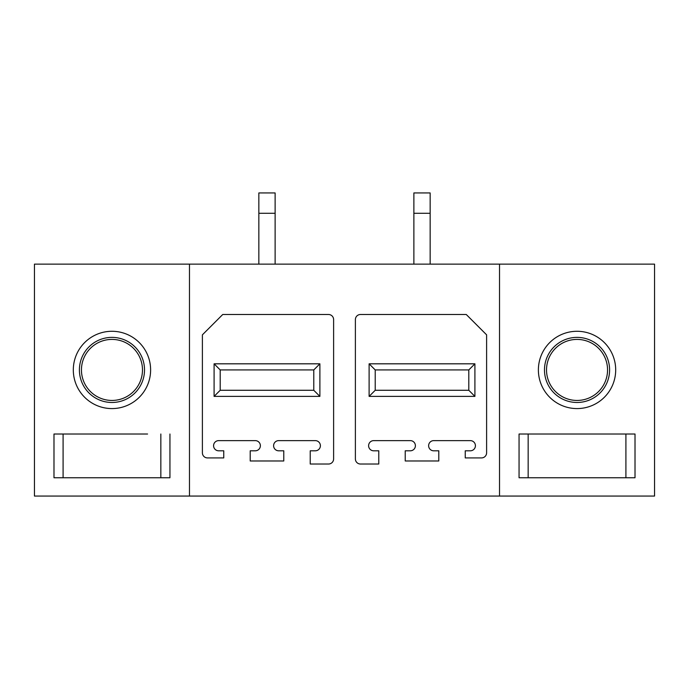<?xml version="1.0" encoding="UTF-8"?>
<svg xmlns="http://www.w3.org/2000/svg" width="689" height="689" viewBox="0 0 689 689"><rect width="100%" height="100%" fill="white"/><g stroke="black" fill="none" stroke-linecap="round" stroke-linejoin="round"><path stroke-width="1.03" d="M499.525 496.063L654.55 496.063L654.55 264.137L499.525 264.137L499.525 496.063L34.45 496.063L34.45 264.137L499.525 264.137M189.475 264.137L189.475 496.063M73.31 369.933A38.653 38.653 0 0 0 111.962 408.586A38.653 38.653 0 0 0 150.615 369.933A38.653 38.653 0 0 0 111.962 331.28A38.653 38.653 0 0 0 73.31 369.933M169.942 477.753L169.942 434.018L169.942 477.753L53.983 477.753L53.983 434.018L147.567 434.018M76.358 434.018L53.983 434.018L53.983 477.753M79.407 369.933A32.555 32.555 0 0 0 111.962 402.479A32.555 32.555 0 0 0 144.518 369.933A32.555 32.555 0 0 0 111.962 337.377A32.555 32.555 0 0 0 79.407 369.933M615.69 369.933A38.653 38.653 0 0 0 577.038 331.28A38.653 38.653 0 0 0 538.385 369.933A38.653 38.653 0 0 0 577.038 408.586A38.653 38.653 0 0 0 615.69 369.933M635.017 477.753L519.058 477.753L519.058 434.018L635.017 434.018L635.017 477.753L635.017 434.018L612.642 434.018M519.058 477.753L519.058 434.018L541.433 434.018M609.593 369.933A32.555 32.555 0 0 1 577.038 402.479A32.555 32.555 0 0 1 544.482 369.933A32.555 32.555 0 0 1 577.038 337.377A32.555 32.555 0 0 1 609.593 369.933M333.614 319.584A5.09 5.09 0 0 0 328.524 314.494L222.736 314.494L202.394 334.837L202.394 452.837A5.09 5.09 0 0 0 207.484 457.918L223.753 457.918L223.753 450.804L218.671 450.804A5.09 5.09 0 0 1 213.581 445.714A5.09 5.09 0 0 1 218.671 440.624L255.292 440.624A5.09 5.09 0 0 1 260.373 445.714A5.09 5.09 0 0 1 255.292 450.804L250.202 450.804L250.202 460.975L283.773 460.975L283.773 450.804L278.683 450.804A5.09 5.09 0 0 1 273.602 445.817A5.09 5.09 0 0 1 278.477 440.624L315.304 440.624A5.09 5.09 0 0 1 320.394 445.714A5.09 5.09 0 0 1 315.304 450.804L310.222 450.804L310.222 464.024L328.532 464.024A5.09 5.09 0 0 0 333.614 458.934L333.614 319.584M319.885 363.818L214.09 363.818L214.09 396.382L319.885 396.382L319.885 363.818L313.779 369.933L313.779 390.275L220.196 390.275L220.196 369.933L313.779 369.933M355.386 319.584A5.09 5.09 0 0 1 360.476 314.494L466.264 314.494L486.606 334.837L486.606 452.837A5.09 5.09 0 0 1 481.516 457.918L465.247 457.918L465.247 450.804L470.329 450.804A5.09 5.09 0 0 0 475.419 445.714A5.09 5.09 0 0 0 470.329 440.624L433.708 440.624A5.09 5.09 0 0 0 428.627 445.714A5.09 5.09 0 0 0 433.708 450.804L438.798 450.804L438.798 460.975L405.227 460.975L405.227 450.804L410.317 450.804A5.09 5.09 0 0 0 415.398 445.817A5.09 5.09 0 0 0 410.523 440.624L373.696 440.624A5.09 5.09 0 0 0 368.606 445.714A5.09 5.09 0 0 0 373.696 450.804L378.778 450.804L378.778 464.024L360.468 464.024A5.09 5.09 0 0 1 355.386 458.934L355.386 319.584M474.91 363.818L369.115 363.818L369.115 396.382L474.91 396.382L474.91 363.818L468.804 369.933L468.804 390.275L375.221 390.275L375.221 369.933L468.804 369.933M81.448 369.933A30.514 30.514 0 0 0 111.962 400.447A30.514 30.514 0 0 0 142.477 369.933A30.514 30.514 0 0 0 111.962 339.41A30.514 30.514 0 0 0 81.448 369.933M607.552 369.933A30.514 30.514 0 0 0 577.038 339.41A30.514 30.514 0 0 0 546.523 369.933A30.514 30.514 0 0 0 577.038 400.447A30.514 30.514 0 0 0 607.552 369.933M214.09 396.382L220.196 390.275M214.09 363.818L220.196 369.933M319.885 396.382L313.779 390.275M474.91 396.382L468.804 390.275L375.221 390.275L369.115 396.382M369.115 363.818L375.221 369.933M275.126 213.28L275.126 192.937L258.849 192.937L258.849 213.28L275.126 213.28L275.126 264.137M258.849 213.28L258.849 264.137M430.151 213.28L430.151 192.937L413.874 192.937L413.874 213.28L430.151 213.28L430.151 264.137M413.874 213.28L413.874 264.137M160.838 434.018L160.838 477.753M63.087 434.018L63.087 477.753M528.162 477.753L528.162 434.018M625.913 477.753L625.913 434.018"/></g></svg>
